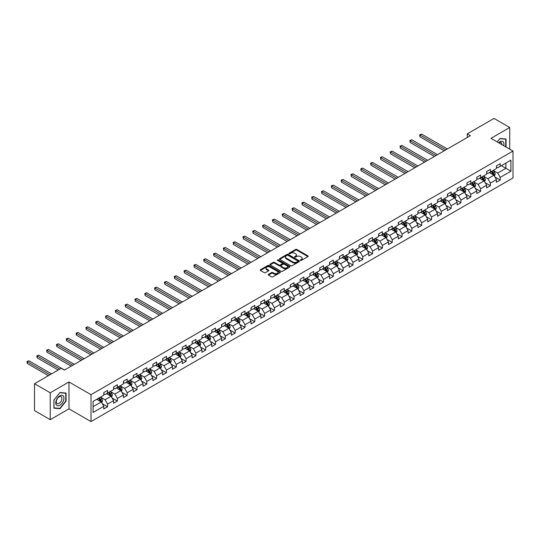 <?xml version="1.0" encoding="UTF-8"?>
<svg xmlns="http://www.w3.org/2000/svg" width="540" height="540" viewBox="0 0 540 540"><rect width="100%" height="100%" fill="white"/><g stroke="black" fill="none" stroke-linecap="round" stroke-linejoin="round"><path stroke-width="0.81" d="M300.51 260.381A0.614 0.351 0 0 0 301.374 260.381L307.942 256.594A0.871 0.506 0 0 0 308.198 256.237A0.871 0.506 0 0 0 307.942 255.879L296.825 249.46A0.871 0.506 0 0 0 295.589 249.46L289.022 253.253A0.614 0.351 0 0 0 289.885 253.753L290.736 253.26A2.794 1.613 0 0 1 294.692 253.26L295.616 253.793A2.794 1.613 0 0 1 296.433 254.934A2.794 1.613 0 0 1 295.616 256.075L294.766 256.568A0.614 0.351 0 0 0 295.63 257.067L296.48 256.574A2.794 1.613 0 0 1 300.436 256.574L301.361 257.108A2.794 1.613 0 0 1 302.177 258.255A2.794 1.613 0 0 1 301.361 259.396L300.51 259.882A0.614 0.351 0 0 0 300.51 260.381L300.51 259.882M268.468 274.354A0.871 0.506 0 0 0 268.211 274.712A0.871 0.506 0 0 0 268.468 275.069L271.593 276.865A0.871 0.506 0 0 0 272.828 276.865L280.112 272.66A0.871 0.506 0 0 0 280.368 272.302A0.871 0.506 0 0 0 280.112 271.944L268.994 265.525A0.871 0.506 0 0 0 267.759 265.525L260.469 269.737A0.871 0.506 0 0 0 260.213 270.094A0.871 0.506 0 0 0 260.469 270.446L264.242 272.626A0.871 0.506 0 0 0 265.478 272.626L268.596 270.824A0.871 0.506 0 0 0 268.853 270.466A0.871 0.506 0 0 0 268.596 270.108L266.726 269.028A2.336 1.35 0 0 1 266.038 268.076A2.336 1.35 0 0 1 267.482 266.828A2.336 1.35 0 0 1 270.027 267.125L277.351 271.35A2.336 1.35 0 0 1 278.033 272.302A2.336 1.35 0 0 1 276.595 273.55A2.336 1.35 0 0 1 274.043 273.254L272.828 272.551A0.871 0.506 0 0 0 271.593 272.551L268.468 274.354L268.468 275.069L271.593 273.281L271.593 272.551M68.985 381.969L50.234 392.796L34.499 383.717L34.499 410.603L50.234 419.681L68.985 408.854L91.01 421.571L91.01 394.686L68.985 381.969L68.985 408.854M509.726 149.161L509.726 127.508L490.975 138.335L513 151.052L91.01 394.686M509.726 127.508L493.999 118.429L467.249 133.866L467.249 137.504M34.499 383.717L61.243 368.273L64.388 370.089L470.401 135.682L467.249 133.866M290.797 265.775A0.871 0.506 0 0 0 292.032 265.775L299.322 261.569A0.871 0.506 0 0 0 299.579 261.212A0.871 0.506 0 0 0 299.322 260.854L288.205 254.435A0.871 0.506 0 0 0 286.969 254.435L279.68 258.647A0.871 0.506 0 0 0 279.423 258.998A0.871 0.506 0 0 0 279.68 259.355L290.797 265.775M277.796 260.516A0.614 0.351 0 0 1 278.417 260.604L278.417 259.875L289.717 266.402A0.871 0.506 0 0 1 289.973 266.76A0.871 0.506 0 0 1 289.717 267.111L282.427 271.323A0.871 0.506 0 0 1 281.192 271.323L270.074 264.904L270.074 264.188A0.871 0.506 0 0 0 269.818 264.546A0.871 0.506 0 0 0 270.074 264.904M270.074 264.188L273.193 262.386A0.871 0.506 0 0 1 274.428 262.386L278.937 264.992A0.871 0.506 0 0 0 280.172 264.992L282.245 263.797A0.871 0.506 0 0 0 282.501 263.439A0.871 0.506 0 0 0 282.245 263.081L277.553 260.375A0.614 0.351 0 0 1 278.417 259.875M91.01 421.571L513 177.937L513 151.052M102.303 403.718L107.561 406.748L107.561 404.096L113.603 400.606L113.603 403.259L117.376 401.078L117.376 398.432L123.417 394.943L123.417 397.595L127.19 395.415L127.19 392.762L133.232 389.273L133.232 391.925L137.012 389.745L137.012 387.092L143.053 383.609L143.053 386.255L146.826 384.082L146.826 381.429L152.867 377.939L152.867 380.592L156.641 378.412L156.641 375.759L162.682 372.269L162.682 374.922L166.462 372.742L166.462 370.089L172.503 366.606L172.503 369.259L176.276 367.079L176.276 364.426L182.318 360.936L182.318 363.589L186.091 361.409L186.091 358.756L192.132 355.266L192.132 357.919L195.912 355.738L195.912 353.086L201.953 349.603L201.953 352.256L205.726 350.075L205.726 347.423L211.768 343.933L211.768 346.586L215.541 344.405L215.541 341.753L221.582 338.263L221.582 340.916L225.362 338.735L225.362 336.082L231.404 332.6L231.404 335.252L235.177 333.072L235.177 330.419L241.218 326.93L241.218 329.582L244.991 327.402L244.991 324.749L251.032 321.26L251.032 323.912L254.813 321.732L254.813 319.086L260.847 315.596L260.847 318.249L264.627 316.069L264.627 313.416L270.668 309.926L270.668 312.579L274.442 310.399L274.442 307.746L280.483 304.263L280.483 306.909L284.256 304.736L284.256 302.083L290.297 298.593L290.297 301.246L294.077 299.066L294.077 296.413L300.119 292.923L300.119 295.576L303.892 293.396L303.892 290.743L309.933 287.26L309.933 289.913L313.706 287.732L313.706 285.079L319.748 281.59L319.748 284.243L323.528 282.062L323.528 279.41L329.569 275.92L329.569 278.572L333.342 276.392L333.342 273.74L339.383 270.257L339.383 272.909L343.156 270.729L343.156 268.076L349.198 264.587L349.198 267.239L352.978 265.059L352.978 262.406L359.019 258.916L359.019 261.569L362.792 259.389L362.792 256.736L368.834 253.253L368.834 255.906L372.607 253.726L372.607 251.073L378.648 247.583L378.648 250.236L382.428 248.056L382.428 245.403L388.469 241.913L388.469 244.566L392.243 242.386L392.243 239.74L398.284 236.25L398.284 238.903L402.057 236.722L402.057 234.07L408.098 230.58L408.098 233.233L411.878 231.053L411.878 228.4L417.92 224.917L417.92 227.563L421.693 225.389L421.693 222.737L427.734 219.247L427.734 221.9L431.507 219.719L431.507 217.066L437.549 213.577L437.549 216.23L441.329 214.049L441.329 211.397L447.37 207.913L447.37 210.566L451.143 208.386L451.143 205.733L457.184 202.244L457.184 204.896L460.958 202.716L460.958 200.063L466.999 196.574L466.999 199.226L470.779 197.046L470.779 194.393L476.82 190.91L476.82 193.563L480.593 191.383L480.593 188.73L486.635 185.24L486.635 187.893L490.408 185.713L490.408 183.06L496.449 179.57L496.449 182.223L500.229 180.043L500.229 177.39L510.921 171.214L510.921 160.171L505.892 163.08L505.892 168.311L510.921 171.214M107.561 406.748L103.781 408.929L103.781 406.276L93.089 412.452L93.089 401.409L103.781 395.233L103.781 392.58L107.561 390.4L107.561 393.053L113.603 389.563L113.603 386.91L117.376 384.73L117.376 387.382L123.417 383.9L123.417 381.247L127.19 379.067L127.19 381.719L133.232 378.23L133.232 375.577L137.012 373.397L137.012 376.049L143.053 372.56L143.053 369.907L146.826 367.726L146.826 370.379L152.867 366.896L152.867 364.244L156.641 362.063L156.641 364.716L162.682 361.226L162.682 358.574L166.462 356.393L166.462 359.046L172.503 355.556L172.503 352.904L176.276 350.73L176.276 353.376L182.318 349.893L182.318 347.24L186.091 345.06L186.091 347.713L192.132 344.223L192.132 341.57L195.912 339.39L195.912 342.043L201.953 338.553L201.953 335.907L205.726 333.727L205.726 336.38L211.768 332.89L211.768 330.237L215.541 328.057L215.541 330.71L221.582 327.22L221.582 324.567L225.362 322.387L225.362 325.04L231.404 321.557L231.404 318.904L235.177 316.724L235.177 319.376L241.218 315.887L241.218 313.234L244.991 311.054L244.991 313.706L251.032 310.216L251.032 307.564L254.813 305.384L254.813 308.036L260.847 304.553L260.847 301.901L264.627 299.72L264.627 302.373L270.668 298.883L270.668 296.231L274.442 294.05L274.442 296.703L280.483 293.213L280.483 290.56L284.256 288.38L284.256 291.033L290.297 287.55L290.297 284.897L294.077 282.717L294.077 285.37L300.119 281.88L300.119 279.227L303.892 277.047L303.892 279.7L309.933 276.21L309.933 273.557L313.706 271.384L313.706 274.03L319.748 270.547L319.748 267.894L323.528 265.714L323.528 268.367L329.569 264.877L329.569 262.224L333.342 260.044L333.342 262.697L339.383 259.207L339.383 256.561L343.156 254.381L343.156 257.026L349.198 253.544L349.198 250.891L352.978 248.71L352.978 251.363L359.019 247.874L359.019 245.221L362.792 243.041L362.792 245.693L368.834 242.21L368.834 239.558L372.607 237.377L372.607 240.03L378.648 236.54L378.648 233.888L382.428 231.707L382.428 234.36L388.469 230.87L388.469 228.218L392.243 226.037L392.243 228.69L398.284 225.207L398.284 222.554L402.057 220.374L402.057 223.027L408.098 219.537L408.098 216.884L411.878 214.704L411.878 217.357L417.92 213.867L417.92 211.214L421.693 209.034L421.693 211.687L427.734 208.204L427.734 205.551L431.507 203.371L431.507 206.024L437.549 202.534L437.549 199.881L441.329 197.701L441.329 200.353L447.37 196.864L447.37 194.211L451.143 192.031L451.143 194.684L457.184 191.201L457.184 188.548L460.958 186.368L460.958 189.02L466.999 185.531L466.999 182.878L470.779 180.697L470.779 183.35L476.82 179.861L476.82 177.215L480.593 175.034L480.593 177.68L486.635 174.197L486.635 171.544L490.408 169.364L490.408 172.017L496.449 168.527L496.449 165.875L500.229 163.694L500.229 166.347L510.921 160.171M106.556 393.633L111.085 396.252L105.044 399.735L100.514 397.123M103.781 393.782L105.044 394.504L107.561 393.053M105.044 399.735L107.561 404.096M111.085 396.252L113.603 400.606M116.37 387.963L120.899 390.582L114.858 394.072L110.329 391.453M113.603 388.112L114.858 388.84L117.376 387.382M114.858 394.072L117.376 398.432M120.899 390.582L123.417 394.943M126.184 382.3L130.714 384.912L124.672 388.402L120.143 385.783M123.417 382.442L124.672 383.171L127.19 381.719M124.672 388.402L127.19 392.762M130.714 384.912L133.232 389.273M136.006 376.63L140.535 379.249L134.494 382.732L129.965 380.12M133.232 376.778L134.494 377.501L137.012 376.049M134.494 382.732L137.012 387.092M140.535 379.249L143.053 383.609M145.82 370.96L150.35 373.579L144.308 377.069L139.779 374.45M143.053 371.108L144.308 371.837L146.826 370.379M144.308 377.069L146.826 381.429M150.35 373.579L152.867 377.939M155.635 365.296L160.164 367.909L154.123 371.399L149.594 368.786M152.867 365.438L154.123 366.167L156.641 364.716M154.123 371.399L156.641 375.759M160.164 367.909L162.682 372.269M165.449 359.627L169.985 362.245L163.944 365.729L159.415 363.116M162.682 359.775L163.944 360.497L166.462 359.046M163.944 365.729L166.462 370.089M169.985 362.245L172.503 366.606M175.271 353.963L179.8 356.576L173.759 360.065L169.229 357.446M172.503 354.105L173.759 354.834L176.276 353.376M173.759 360.065L176.276 364.426M179.8 356.576L182.318 360.936M185.085 348.293L189.614 350.906L183.573 354.395L179.044 351.783M182.318 348.435L183.573 349.164L186.091 347.713M183.573 354.395L186.091 358.756M189.614 350.906L192.132 355.266M194.9 342.623L199.435 345.242L193.394 348.732L188.858 346.113M192.132 342.772L193.394 343.494L195.912 342.043M193.394 348.732L195.912 353.086M199.435 345.242L201.953 349.603M204.721 336.96L209.25 339.572L203.209 343.062L198.679 340.443M201.953 337.102L203.209 337.831L205.726 336.38M203.209 343.062L205.726 347.423M209.25 339.572L211.768 343.933M214.535 331.29L219.065 333.909L213.023 337.392L208.494 334.78M211.768 331.439L213.023 332.161L215.541 330.71M213.023 337.392L215.541 341.753M219.065 333.909L221.582 338.263M224.35 325.62L228.886 328.239L222.845 331.729L218.309 329.11M221.582 325.769L222.845 326.498L225.362 325.04M222.845 331.729L225.362 336.082M228.886 328.239L231.404 332.6M234.171 319.957L238.7 322.569L232.659 326.059L228.13 323.44M231.404 320.099L232.659 320.828L235.177 319.376M232.659 326.059L235.177 330.419M238.7 322.569L241.218 326.93M243.986 314.287L248.515 316.906L242.474 320.389L237.944 317.776M241.218 314.435L242.474 315.158L244.991 313.706M242.474 320.389L244.991 324.749M248.515 316.906L251.032 321.26M253.8 308.617L258.336 311.236L252.295 314.726L247.759 312.107M251.032 308.765L252.295 309.494L254.813 308.036M252.295 314.726L254.813 319.086M258.336 311.236L260.847 315.596M263.621 302.954L268.151 305.566L262.109 309.056L257.58 306.437M260.847 303.095L262.109 303.824L264.627 302.373M262.109 309.056L264.627 313.416M268.151 305.566L270.668 309.926M273.436 297.284L277.965 299.903L271.924 303.385L267.394 300.773M270.668 297.432L271.924 298.154L274.442 296.703M271.924 303.385L274.442 307.746M277.965 299.903L280.483 304.263M283.25 291.613L287.786 294.233L281.745 297.722L277.209 295.103M280.483 291.762L281.745 292.491L284.256 291.033M281.745 297.722L284.256 302.083M287.786 294.233L290.297 298.593M293.072 285.95L297.601 288.562L291.56 292.052L287.03 289.44M290.297 286.092L291.56 286.821L294.077 285.37M291.56 292.052L294.077 296.413M297.601 288.562L300.119 292.923M302.886 280.28L307.415 282.899L301.374 286.382L296.845 283.77M300.119 280.429L301.374 281.151L303.892 279.7M301.374 286.382L303.892 290.743M307.415 282.899L309.933 287.26M312.701 274.617L317.237 277.229L311.195 280.719L306.659 278.1M309.933 274.759L311.195 275.488L313.706 274.03M311.195 280.719L313.706 285.079M317.237 277.229L319.748 281.59M322.522 268.947L327.051 271.559L321.01 275.049L316.481 272.437M319.748 269.089L321.01 269.818L323.528 268.367M321.01 275.049L323.528 279.41M327.051 271.559L329.569 275.92M332.336 263.277L336.865 265.896L330.824 269.386L326.295 266.767M329.569 263.425L330.824 264.148L333.342 262.697M330.824 269.386L333.342 273.74M336.865 265.896L339.383 270.257M342.151 257.614L346.68 260.226L340.646 263.716L336.11 261.097M339.383 257.756L340.646 258.485L343.156 257.026M340.646 263.716L343.156 268.076M346.68 260.226L349.198 264.587M351.972 251.944L356.501 254.563L350.46 258.046L345.931 255.434M349.198 252.092L350.46 252.815L352.978 251.363M350.46 258.046L352.978 262.406M356.501 254.563L359.019 258.916M361.787 246.274L366.316 248.893L360.275 252.382L355.745 249.763M359.019 246.422L360.275 247.151L362.792 245.693M360.275 252.382L362.792 256.736M366.316 248.893L368.834 253.253M371.601 240.611L376.13 243.223L370.089 246.713L365.56 244.094M368.834 240.752L370.089 241.481L372.607 240.03M370.089 246.713L372.607 251.073M376.13 243.223L378.648 247.583M381.422 234.941L385.952 237.56L379.91 241.043L375.381 238.43M378.648 235.089L379.91 235.811L382.428 234.36M379.91 241.043L382.428 245.403M385.952 237.56L388.469 241.913M391.237 229.271L395.766 231.89L389.725 235.379L385.195 232.76M388.469 229.419L389.725 230.148L392.243 228.69M389.725 235.379L392.243 239.74M395.766 231.89L398.284 236.25M401.051 223.607L405.581 226.22L399.539 229.709L395.01 227.09M398.284 223.749L399.539 224.478L402.057 223.027M399.539 229.709L402.057 234.07M405.581 226.22L408.098 230.58M410.866 217.937L415.402 220.556L409.361 224.039L404.831 221.427M408.098 218.086L409.361 218.808L411.878 217.357M409.361 224.039L411.878 228.4M415.402 220.556L417.92 224.917M420.687 212.267L425.216 214.886L419.175 218.376L414.646 215.757M417.92 212.416L419.175 213.145L421.693 211.687M419.175 218.376L421.693 222.737M425.216 214.886L427.734 219.247M430.502 206.604L435.031 209.216L428.99 212.706L424.46 210.094M427.734 206.746L428.99 207.475L431.507 206.024M428.99 212.706L431.507 217.066M435.031 209.216L437.549 213.577M440.316 200.934L444.852 203.553L438.811 207.036L434.275 204.424M437.549 201.083L438.811 201.805L441.329 200.353M438.811 207.036L441.329 211.397M444.852 203.553L447.37 207.913M450.137 195.271L454.667 197.883L448.625 201.373L444.096 198.754M447.37 195.413L448.625 196.142L451.143 194.684M448.625 201.373L451.143 205.733M454.667 197.883L457.184 202.244M459.952 189.601L464.481 192.213L458.44 195.703L453.911 193.091M457.184 189.743L458.44 190.472L460.958 189.02M458.44 195.703L460.958 200.063M464.481 192.213L466.999 196.574M469.766 183.931L474.302 186.55L468.261 190.033L463.725 187.421M466.999 184.079L468.261 184.802L470.779 183.35M468.261 190.033L470.779 194.393M474.302 186.55L476.82 190.91M479.588 178.268L484.117 180.88L478.076 184.37L473.546 181.751M476.82 178.409L478.076 179.138L480.593 177.68M478.076 184.37L480.593 188.73M484.117 180.88L486.635 185.24M489.402 172.597L493.931 175.216L487.89 178.7L483.361 176.087M486.635 172.739L487.89 173.468L490.408 172.017M487.89 178.7L490.408 183.06M493.931 175.216L496.449 179.57M501.356 165.692L505.892 168.311L497.711 173.036L493.175 170.417M496.449 167.076L497.711 167.798L500.229 166.347M497.711 173.036L500.229 177.39M50.234 392.796L50.234 419.681M93.089 406.64L101.264 401.915L96.734 399.303M101.264 401.915L103.781 406.276M494.971 177.012L500.229 180.043M485.156 182.682L490.408 185.713M475.335 188.345L480.593 191.383M465.521 194.015L470.779 197.046M455.706 199.685L460.958 202.716M445.885 205.349L451.143 208.386M436.07 211.019L441.329 214.049M426.256 216.682L431.507 219.719M416.441 222.352L421.693 225.389M406.62 228.022L411.878 231.053M396.806 233.685L402.057 236.722M386.991 239.355L392.243 242.386M377.17 245.025L382.428 248.056M367.355 250.688L372.607 253.726M357.541 256.358L362.792 259.389M347.72 262.028L352.978 265.059M337.905 267.692L343.156 270.729M328.091 273.362L333.342 276.392M318.269 279.031L323.528 282.062M308.455 284.695L313.706 287.732M298.64 290.365L303.892 293.396M288.819 296.028L294.077 299.066M279.005 301.698L284.256 304.736M269.19 307.368L274.442 310.399M259.369 313.031L264.627 316.069M249.554 318.701L254.813 321.732M239.74 324.371L244.991 327.402M229.919 330.035L235.177 333.072M220.104 335.704L225.362 338.735M210.29 341.375L215.541 344.405M200.475 347.038L205.726 350.075M190.654 352.708L195.912 355.738M180.839 358.378L186.091 361.409M171.025 364.041L176.276 367.079M161.204 369.711L166.462 372.742M151.389 375.374L156.641 378.412M141.575 381.044L146.826 384.082M131.753 386.714L137.012 389.745M121.939 392.377L127.19 395.415M112.124 398.048L117.376 401.078M506.048 147.035L506.048 139.03L499.973 138.49L497.205 141.932M53.912 408.166L59.987 408.706L66.062 401.152L66.062 393.053L59.987 392.513L53.912 400.066L53.912 408.166M59.346 408.335L59.987 408.706M300.76 260.469L301.361 260.118A2.794 1.613 0 0 0 302.177 258.977L302.177 258.255M296.433 254.934L296.433 255.663A2.794 1.613 0 0 1 295.616 256.804L295.016 257.155M307.942 255.879L307.942 256.594L296.825 250.189A0.871 0.506 0 0 0 295.589 250.189L289.271 253.834M299.309 261.576L288.205 255.163A0.871 0.506 0 0 0 286.969 255.163L279.693 259.362L279.68 258.647M297.776 261.461A0.614 0.351 0 0 0 297.776 260.962L288.023 255.326A0.614 0.351 0 0 0 287.152 255.326L286.261 255.845A2.794 1.613 0 0 0 285.444 256.986A2.794 1.613 0 0 0 286.261 258.127L292.93 261.981A2.794 1.613 0 0 0 296.885 261.981L297.776 261.461L297.776 262.19A0.614 0.351 0 0 0 297.959 261.941L297.959 261.212M285.444 256.986L285.444 257.715A2.794 1.613 0 0 0 286.261 258.856L286.261 258.127M297.776 262.19L296.885 262.703A2.794 1.613 0 0 1 292.93 262.703L286.261 258.856M270.088 264.911L273.193 263.115L273.193 262.386M282.501 263.439L282.501 264.168A0.871 0.506 0 0 1 282.245 264.526L280.172 265.721A0.871 0.506 0 0 1 278.937 265.721L274.428 263.115A0.871 0.506 0 0 0 273.193 263.115M278.417 260.604L289.71 267.118M283.622 267.692A2.336 1.35 0 0 0 286.166 267.988A2.336 1.35 0 0 0 287.611 266.74A2.336 1.35 0 0 0 286.922 265.788L284.344 264.296A0.871 0.506 0 0 0 283.109 264.296L281.043 265.491A0.871 0.506 0 0 0 280.787 265.849A0.871 0.506 0 0 0 281.043 266.207L283.622 267.692L283.622 268.421A2.336 1.35 0 0 0 286.166 268.711A2.336 1.35 0 0 0 287.611 267.469L287.611 266.74M280.787 265.849L280.787 266.578A0.871 0.506 0 0 0 281.043 266.929L281.043 266.207M283.622 268.421L281.043 266.929M278.033 272.302L278.033 273.031A2.336 1.35 0 0 1 276.595 274.273A2.336 1.35 0 0 1 274.043 273.983L272.828 273.281A0.871 0.506 0 0 0 271.593 273.281M266.038 268.076L266.038 268.805A2.336 1.35 0 0 0 266.726 269.757L266.726 269.028M268.582 270.83L266.726 269.757M280.105 272.666L268.994 266.254A0.871 0.506 0 0 0 267.759 266.254L260.483 270.452L260.469 269.737M494.431 176.074L495.18 174.191A2.356 1.364 -120 0 0 494.424 172.179L493.128 170.444M490.86 173.441L489.983 172.26M447.37 148.979L421.585 134.096L420.012 135.007L420.012 136.822L444.218 150.802M491.177 171.572L492.473 173.306A2.356 1.364 60 0 1 493.148 174.724L493.904 174.292A2.356 1.364 -120 0 0 493.229 172.868L491.933 171.139M491.339 171.477L492.784 173.401A1.202 0.695 60 0 1 493 173.765L493.904 174.292M420.012 136.822L419.668 134.804L445.79 149.891M419.668 134.804L421.585 134.096M505.339 138.969L505.73 139.192L505.73 146.86M497.219 141.939L499.851 138.665L505.73 139.192M503.746 145.706A5.785 3.341 120 0 0 502.74 141.5A5.785 3.341 120 0 0 498.596 142.736M501.896 144.646A3.962 2.288 120 0 0 501.086 142.655A3.962 2.288 120 0 0 498.953 142.945M59.859 405.257A5.785 3.341 120 0 0 63.95 398.176A5.785 3.341 120 0 0 59.859 395.813A5.785 3.341 120 0 0 55.769 402.901A5.785 3.341 120 0 0 59.859 405.257M59.117 403.339A3.962 2.288 120 0 0 61.702 399.85A3.962 2.288 120 0 0 61.094 396.677A3.962 2.288 120 0 0 59.117 396.873A3.962 2.288 120 0 0 56.531 400.363A3.962 2.288 120 0 0 57.139 403.535A3.962 2.288 120 0 0 59.117 403.339M53.98 400.012L59.859 392.688L65.745 393.214L65.745 401.065L59.859 408.382L53.98 407.855L53.98 400.012M65.353 392.992L65.745 393.214M484.616 181.744L485.359 179.854A2.356 1.364 -120 0 0 484.61 177.849L483.314 176.114M481.046 179.111L480.161 177.93M437.549 154.649L411.77 139.766L410.198 140.677L410.198 142.493L434.403 156.465M481.363 177.242L482.659 178.976A2.356 1.364 60 0 1 483.334 180.394L484.09 179.955A2.356 1.364 -120 0 0 483.415 178.538L482.112 176.803M481.525 177.147L482.963 179.071A1.202 0.695 60 0 1 483.185 179.435L484.09 179.955M410.198 142.493L409.846 140.474L435.976 155.561M409.846 140.474L411.77 139.766M474.795 187.407L475.544 185.524A2.356 1.364 -120 0 0 474.795 183.512L473.492 181.784M471.231 184.775L470.347 183.6M427.734 160.319L401.949 145.436L400.376 146.34L400.376 148.156L424.589 162.135M471.542 182.905L472.844 184.64A2.356 1.364 60 0 1 473.519 186.057L474.275 185.625A2.356 1.364 -120 0 0 473.6 184.208L472.298 182.473M471.71 182.81L473.148 184.734A1.202 0.695 60 0 1 473.364 185.099L474.275 185.625M400.376 148.156L400.032 146.144L426.161 161.224M400.032 146.144L401.949 145.436M464.981 193.077L465.73 191.194A2.356 1.364 -120 0 0 464.974 189.182L463.678 187.447M461.417 190.445L460.532 189.263M417.92 165.983L392.135 151.099L390.562 152.01L390.562 153.826L414.767 167.798M461.727 188.575L463.023 190.31A2.356 1.364 60 0 1 463.698 191.727L464.454 191.295A2.356 1.364 -120 0 0 463.779 189.871L462.483 188.143M461.889 188.48L463.334 190.404A1.202 0.695 60 0 1 463.55 190.769L464.454 191.295M390.562 153.826L390.218 151.808L416.347 166.894M390.218 151.808L392.135 151.099M455.166 198.747L455.915 196.857A2.356 1.364 -120 0 0 455.159 194.852L453.863 193.118M451.595 196.115L450.711 194.933M408.098 171.653L382.32 156.769L380.747 157.673L380.747 159.496L404.953 173.468M451.913 194.245L453.209 195.98A2.356 1.364 60 0 1 453.884 197.397L454.639 196.958A2.356 1.364 -120 0 0 453.964 195.541L452.662 193.806M452.075 194.15L453.512 196.074A1.202 0.695 60 0 1 453.735 196.439L454.639 196.958M380.747 159.496L380.403 157.478L406.526 172.564M380.403 157.478L382.32 156.769M445.345 204.41L446.094 202.527A2.356 1.364 -120 0 0 445.345 200.516L444.042 198.788M441.781 201.778L440.897 200.603M398.284 177.322L372.506 162.439L370.926 163.343L370.926 165.159L395.138 179.138M442.091 199.908L443.394 201.643A2.356 1.364 60 0 1 444.069 203.06L444.825 202.628A2.356 1.364 -120 0 0 444.15 201.211L442.847 199.476M442.26 199.814L443.698 201.737A1.202 0.695 60 0 1 443.914 202.102L444.825 202.628M370.926 165.159L370.582 163.148L396.711 178.227M370.582 163.148L372.506 162.439M435.53 210.08L436.28 208.197A2.356 1.364 -120 0 0 435.524 206.185L434.228 204.451M431.966 207.448L431.082 206.267M388.469 182.986L362.684 168.102L361.112 169.013L361.112 170.829L385.317 184.802M432.277 205.578L433.573 207.313A2.356 1.364 60 0 1 434.248 208.73L435.004 208.292A2.356 1.364 -120 0 0 434.329 206.874L433.033 205.139M432.439 205.484L433.883 207.407A1.202 0.695 60 0 1 434.099 207.772L435.004 208.292M361.112 170.829L360.767 168.811L386.897 183.897M360.767 168.811L362.684 168.102M425.716 215.75L426.465 213.86A2.356 1.364 -120 0 0 425.709 211.856L424.413 210.121M422.145 213.111L421.268 211.937M378.648 188.656L352.87 173.772L351.297 174.677L351.297 176.499L375.502 190.472M422.462 211.248L423.758 212.983A2.356 1.364 60 0 1 424.433 214.4L425.189 213.962A2.356 1.364 -120 0 0 424.514 212.544L423.218 210.809M422.624 211.154L424.062 213.077A1.202 0.695 60 0 1 424.285 213.442L425.189 213.962M351.297 176.499L350.953 174.481L377.075 189.567M350.953 174.481L352.87 173.772M415.894 221.413L416.644 219.53A2.356 1.364 -120 0 0 415.894 217.519L414.592 215.784M412.331 218.781L411.446 217.607M368.834 194.326L343.055 179.435L341.476 180.347L341.476 182.162L365.688 196.142M412.641 216.911L413.944 218.646A2.356 1.364 60 0 1 414.619 220.064L415.375 219.632A2.356 1.364 -120 0 0 414.7 218.214L413.397 216.479M412.81 216.817L414.248 218.741A1.202 0.695 60 0 1 414.464 219.105L415.375 219.632M341.476 182.162L341.132 180.144L367.261 195.23M341.132 180.144L343.055 179.435M406.08 227.084L406.829 225.194A2.356 1.364 -120 0 0 406.073 223.189L404.777 221.454M402.516 224.451L401.632 223.27M359.019 199.989L333.234 185.105L331.661 186.017L331.661 187.832L355.874 201.805M402.827 222.581L404.123 224.316A2.356 1.364 60 0 1 404.798 225.734L405.554 225.295A2.356 1.364 -120 0 0 404.879 223.877L403.583 222.143M402.988 222.487L404.433 224.411A1.202 0.695 60 0 1 404.649 224.775L405.554 225.295M331.661 187.832L331.317 185.814L357.446 200.9M331.317 185.814L333.234 185.105M396.265 232.754L397.015 230.864A2.356 1.364 -120 0 0 396.259 228.859L394.963 227.124M392.695 230.114L391.817 228.94M349.198 205.659L323.42 190.775L321.847 191.68L321.847 193.496L346.052 207.475M393.012 228.251L394.308 229.979A2.356 1.364 60 0 1 394.983 231.404L395.739 230.965A2.356 1.364 -120 0 0 395.064 229.547L393.768 227.813M393.174 228.157L394.619 230.081A1.202 0.695 60 0 1 394.835 230.445L395.739 230.965M321.847 193.496L321.503 191.484L347.625 206.564M321.503 191.484L323.42 190.775M386.444 238.417L387.194 236.534A2.356 1.364 -120 0 0 386.444 234.522L385.142 232.787M382.88 235.784L381.996 234.61M339.383 211.329L313.605 196.439L312.032 197.35L312.032 199.166L336.238 213.145M383.191 233.915L384.494 235.649A2.356 1.364 60 0 1 385.169 237.067L385.925 236.635A2.356 1.364 -120 0 0 385.25 235.217L383.947 233.482M383.36 233.82L384.797 235.744A1.202 0.695 60 0 1 385.02 236.108L385.925 236.635M312.032 199.166L311.681 197.147L337.81 212.234M311.681 197.147L313.605 196.439M376.63 244.087L377.379 242.197A2.356 1.364 -120 0 0 376.623 240.192L375.327 238.457M373.066 241.454L372.182 240.273M329.569 216.992L303.784 202.109L302.211 203.02L302.211 204.835L326.423 218.808M373.376 239.585L374.672 241.319A2.356 1.364 60 0 1 375.347 242.737L376.103 242.298A2.356 1.364 -120 0 0 375.428 240.881L374.132 239.146M373.538 239.49L374.983 241.414A1.202 0.695 60 0 1 375.199 241.778L376.103 242.298M302.211 204.835L301.867 202.817L327.996 217.904M301.867 202.817L303.784 202.109M366.815 249.75L367.565 247.867A2.356 1.364 -120 0 0 366.808 245.862L365.513 244.127M363.245 247.118L362.367 245.943M319.748 222.662L293.969 207.779L292.397 208.683L292.397 210.499L316.602 224.478M363.562 245.255L364.858 246.982A2.356 1.364 60 0 1 365.533 248.407L366.289 247.968A2.356 1.364 -120 0 0 365.614 246.55L364.318 244.816M363.724 245.16L365.168 247.077A1.202 0.695 60 0 1 365.384 247.448L366.289 247.968M292.397 210.499L292.052 208.487L318.175 223.567M292.052 208.487L293.969 207.779M356.994 255.42L357.743 253.537A2.356 1.364 -120 0 0 356.994 251.525L355.691 249.791M353.43 252.788L352.546 251.606M309.933 228.326L284.155 213.442L282.582 214.353L282.582 216.169L306.788 230.148M353.74 250.918L355.043 252.653A2.356 1.364 60 0 1 355.718 254.07L356.474 253.638A2.356 1.364 -120 0 0 355.799 252.214L354.496 250.486M353.909 250.823L355.347 252.747A1.202 0.695 60 0 1 355.57 253.112L356.474 253.638M282.582 216.169L282.231 214.15L308.36 229.237M282.231 214.15L284.155 213.442M347.18 261.09L347.929 259.2A2.356 1.364 -120 0 0 347.18 257.195L345.877 255.46M343.615 258.457L342.731 257.276M300.119 233.996L274.334 219.112L272.761 220.023L272.761 221.839L296.973 235.811M343.926 256.588L345.229 258.322A2.356 1.364 60 0 1 345.904 259.74L346.653 259.301A2.356 1.364 -120 0 0 345.978 257.884L344.682 256.149M344.088 256.493L345.533 258.417A1.202 0.695 60 0 1 345.749 258.781L346.653 259.301M272.761 221.839L272.416 219.821L298.546 234.907M272.416 219.821L274.334 219.112M337.365 266.753L338.114 264.87A2.356 1.364 -120 0 0 337.358 262.859L336.062 261.131M333.794 264.121L332.917 262.946M290.297 239.666L264.519 224.782L262.946 225.686L262.946 227.502L287.152 241.481M334.112 262.251L335.408 263.986A2.356 1.364 60 0 1 336.082 265.403L336.839 264.971A2.356 1.364 -120 0 0 336.163 263.554L334.868 261.819M334.274 262.156L335.718 264.08A1.202 0.695 60 0 1 335.934 264.445L336.839 264.971M262.946 227.502L262.602 225.491L288.725 240.57M262.602 225.491L264.519 224.782M327.544 272.423L328.293 270.54A2.356 1.364 -120 0 0 327.544 268.529L326.241 266.794M323.98 269.791L323.096 268.61M280.483 245.329L254.704 230.445L253.132 231.356L253.132 233.172L277.337 247.151M324.29 267.921L325.593 269.656A2.356 1.364 60 0 1 326.268 271.073L327.024 270.641A2.356 1.364 -120 0 0 326.349 269.217L325.046 267.489M324.459 267.827L325.897 269.75A1.202 0.695 60 0 1 326.12 270.115L327.024 270.641M253.132 233.172L252.781 231.154L278.91 246.24M252.781 231.154L254.704 230.445M317.729 278.093L318.478 276.203A2.356 1.364 -120 0 0 317.729 274.199L316.426 272.464M314.165 275.461L313.281 274.279M270.668 250.999L244.883 236.115L243.31 237.019L243.31 238.842L267.523 252.815M314.476 273.591L315.779 275.326A2.356 1.364 60 0 1 316.454 276.743L317.203 276.305A2.356 1.364 -120 0 0 316.528 274.887L315.232 273.152M314.638 273.497L316.082 275.42A1.202 0.695 60 0 1 316.298 275.785L317.203 276.305M243.31 238.842L242.966 236.824L269.096 251.91M242.966 236.824L244.883 236.115M307.915 283.757L308.664 281.873A2.356 1.364 -120 0 0 307.908 279.862L306.612 278.134M304.344 281.124L303.466 279.95M260.847 256.669L235.069 241.785L233.496 242.69L233.496 244.505L257.702 258.485M304.661 279.254L305.957 280.989A2.356 1.364 60 0 1 306.632 282.406L307.388 281.975A2.356 1.364 -120 0 0 306.713 280.557L305.417 278.822M304.823 279.16L306.268 281.084A1.202 0.695 60 0 1 306.484 281.448L307.388 281.975M233.496 244.505L233.152 242.494L259.274 257.573M233.152 242.494L235.069 241.785M298.1 289.426L298.843 287.543A2.356 1.364 -120 0 0 298.094 285.532L296.798 283.797M294.529 286.794L293.645 285.613M251.032 262.332L225.254 247.448L223.681 248.36L223.681 250.175L247.887 264.148M294.847 284.924L296.143 286.659A2.356 1.364 60 0 1 296.818 288.077L297.574 287.638A2.356 1.364 -120 0 0 296.899 286.22L295.596 284.486M295.009 284.83L296.447 286.754A1.202 0.695 60 0 1 296.669 287.118L297.574 287.638M223.681 250.175L223.331 248.157L249.46 263.243M223.331 248.157L225.254 247.448M288.279 295.097L289.028 293.207A2.356 1.364 -120 0 0 288.279 291.202L286.976 289.467M284.715 292.457L283.831 291.283M241.218 268.002L215.433 253.118L213.86 254.023L213.86 255.845L238.073 269.818M285.026 290.594L286.328 292.329A2.356 1.364 60 0 1 287.003 293.747L287.753 293.308A2.356 1.364 -120 0 0 287.078 291.89L285.781 290.156M285.194 290.5L286.632 292.424A1.202 0.695 60 0 1 286.848 292.788L287.753 293.308M213.86 255.845L213.516 253.827L239.645 268.913M213.516 253.827L215.433 253.118M278.465 300.76L279.214 298.877A2.356 1.364 -120 0 0 278.458 296.865L277.162 295.137M274.894 298.127L274.016 296.953M231.404 273.672L205.619 258.781L204.046 259.693L204.046 261.509L228.251 275.488M275.211 296.257L276.507 297.992A2.356 1.364 60 0 1 277.182 299.41L277.938 298.978A2.356 1.364 -120 0 0 277.263 297.56L275.967 295.826M275.373 296.163L276.818 298.087A1.202 0.695 60 0 1 277.034 298.451L277.938 298.978M204.046 261.509L203.701 259.49L229.824 274.577M203.701 259.49L205.619 258.781M268.65 306.43L269.393 304.547A2.356 1.364 -120 0 0 268.643 302.535L267.347 300.8M265.079 303.797L264.195 302.616M221.582 279.335L195.804 264.452L194.231 265.363L194.231 267.178L218.437 281.151M265.397 301.928L266.693 303.662A2.356 1.364 60 0 1 267.368 305.08L268.124 304.641A2.356 1.364 -120 0 0 267.449 303.224L266.146 301.489M265.559 301.833L266.996 303.757A1.202 0.695 60 0 1 267.219 304.121L268.124 304.641M194.231 267.178L193.88 265.16L220.01 280.247M193.88 265.16L195.804 264.452M258.829 312.1L259.578 310.21A2.356 1.364 -120 0 0 258.829 308.205L257.526 306.47M255.265 309.461L254.381 308.286M211.768 285.005L185.983 270.122L184.41 271.026L184.41 272.842L208.622 286.821M255.575 307.598L256.878 309.326A2.356 1.364 60 0 1 257.553 310.75L258.309 310.311A2.356 1.364 -120 0 0 257.634 308.894L256.331 307.159M255.744 307.503L257.182 309.427A1.202 0.695 60 0 1 257.398 309.791L258.309 310.311M184.41 272.842L184.066 270.83L210.195 285.91M184.066 270.83L185.983 270.122M249.014 317.763L249.763 315.88A2.356 1.364 -120 0 0 249.007 313.868L247.712 312.134M245.444 315.131L244.566 313.956M201.953 290.675L176.168 275.785L174.596 276.696L174.596 278.512L198.801 292.491M245.761 313.261L247.057 314.996A2.356 1.364 60 0 1 247.732 316.413L248.488 315.981A2.356 1.364 -120 0 0 247.813 314.564L246.517 312.829M245.923 313.166L247.367 315.09A1.202 0.695 60 0 1 247.583 315.454L248.488 315.981M174.596 278.512L174.251 276.494L200.374 291.58M174.251 276.494L176.168 275.785M239.2 323.433L239.949 321.543A2.356 1.364 -120 0 0 239.193 319.538L237.897 317.804M235.629 320.8L234.745 319.619M192.132 296.339L166.354 281.455L164.781 282.366L164.781 284.182L188.987 298.154M235.946 318.931L237.242 320.666A2.356 1.364 60 0 1 237.917 322.083L238.673 321.644A2.356 1.364 -120 0 0 237.998 320.227L236.696 318.492M236.108 318.836L237.546 320.76A1.202 0.695 60 0 1 237.769 321.125L238.673 321.644M164.781 284.182L164.43 282.163L190.559 297.25M164.43 282.163L166.354 281.455M229.379 329.096L230.128 327.213A2.356 1.364 -120 0 0 229.379 325.208L228.076 323.474M225.815 326.464L224.93 325.289M182.318 302.009L156.533 287.125L154.96 288.029L154.96 289.845L179.172 303.824M226.125 324.601L227.428 326.329A2.356 1.364 60 0 1 228.103 327.753L228.859 327.314A2.356 1.364 -120 0 0 228.184 325.897L226.881 324.162M226.294 324.506L227.732 326.423A1.202 0.695 60 0 1 227.948 326.795L228.859 327.314M154.96 289.845L154.616 287.834L180.745 302.913M154.616 287.834L156.533 287.125M219.564 334.766L220.313 332.883A2.356 1.364 -120 0 0 219.557 330.872L218.261 329.137M216 332.134L215.116 330.953M172.503 307.672L146.718 292.788L145.145 293.699L145.145 295.515L169.351 309.494M216.31 330.264L217.607 331.999A2.356 1.364 60 0 1 218.282 333.416L219.038 332.984A2.356 1.364 -120 0 0 218.363 331.56L217.066 329.832M216.472 330.17L217.917 332.093A1.202 0.695 60 0 1 218.133 332.458L219.038 332.984M145.145 295.515L144.801 293.497L170.93 308.583M144.801 293.497L146.718 292.788M209.75 340.436L210.499 338.546A2.356 1.364 -120 0 0 209.743 336.541L208.447 334.807M206.179 337.804L205.301 336.623M162.682 313.342L136.904 298.458L135.331 299.369L135.331 301.185L159.536 315.158M206.496 335.934L207.792 337.669A2.356 1.364 60 0 1 208.467 339.086L209.223 338.648A2.356 1.364 -120 0 0 208.548 337.23L207.252 335.495M206.658 335.84L208.096 337.763A1.202 0.695 60 0 1 208.319 338.128L209.223 338.648M135.331 301.185L134.987 299.167L161.109 314.253M134.987 299.167L136.904 298.458M199.928 346.1L200.678 344.216A2.356 1.364 -120 0 0 199.928 342.212L198.626 340.477M196.364 343.467L195.48 342.293M152.867 319.012L127.089 304.128L125.51 305.033L125.51 306.848L149.722 320.828M196.675 341.604L197.978 343.332A2.356 1.364 60 0 1 198.653 344.75L199.409 344.318A2.356 1.364 -120 0 0 198.734 342.9L197.431 341.165M196.844 341.503L198.281 343.426A1.202 0.695 60 0 1 198.497 343.791L199.409 344.318M125.51 306.848L125.165 304.837L151.294 319.916M125.165 304.837L127.089 304.128M190.114 351.769L190.863 349.886A2.356 1.364 -120 0 0 190.107 347.875L188.811 346.14M186.55 349.137L185.666 347.956M143.053 324.675L117.268 309.791L115.695 310.703L115.695 312.518L139.9 326.498M186.86 347.267L188.156 349.002A2.356 1.364 60 0 1 188.831 350.42L189.587 349.988A2.356 1.364 -120 0 0 188.912 348.563L187.616 346.835M187.022 347.173L188.467 349.096A1.202 0.695 60 0 1 188.683 349.461L189.587 349.988M115.695 312.518L115.351 310.5L141.48 325.586M115.351 310.5L117.268 309.791M180.299 357.44L181.049 355.55A2.356 1.364 -120 0 0 180.293 353.545L178.997 351.81M176.728 354.807L175.851 353.626M133.232 330.345L107.453 315.461L105.881 316.366L105.881 318.188L130.086 332.161M177.046 352.937L178.342 354.672A2.356 1.364 60 0 1 179.017 356.089L179.773 355.651A2.356 1.364 -120 0 0 179.098 354.233L177.802 352.499M177.208 352.843L178.646 354.767A1.202 0.695 60 0 1 178.868 355.131L179.773 355.651M105.881 318.188L105.536 316.17L131.659 331.256M105.536 316.17L107.453 315.461M170.478 363.103L171.227 361.22A2.356 1.364 -120 0 0 170.478 359.208L169.175 357.48M166.914 360.47L166.03 359.296M123.417 336.015L97.639 321.131L96.066 322.036L96.066 323.851L120.272 337.831M167.225 358.601L168.527 360.335A2.356 1.364 60 0 1 169.202 361.753L169.958 361.321A2.356 1.364 -120 0 0 169.283 359.903L167.981 358.169M167.393 358.506L168.831 360.43A1.202 0.695 60 0 1 169.054 360.794L169.958 361.321M96.066 323.851L95.715 321.84L121.844 336.92M95.715 321.84L97.639 321.131M160.664 368.773L161.413 366.889A2.356 1.364 -120 0 0 160.657 364.878L159.361 363.143M157.1 366.14L156.215 364.959M113.603 341.678L87.817 326.795L86.245 327.706L86.245 329.522L110.457 343.494M157.41 364.271L158.706 366.005A2.356 1.364 60 0 1 159.381 367.423L160.137 366.984A2.356 1.364 -120 0 0 159.462 365.567L158.166 363.832M157.572 364.176L159.017 366.1A1.202 0.695 60 0 1 159.233 366.464L160.137 366.984M86.245 329.522L85.901 327.503L112.03 342.59M85.901 327.503L87.817 326.795M150.849 374.443L151.598 372.553A2.356 1.364 -120 0 0 150.842 370.548L149.546 368.813M147.278 371.804L146.401 370.629M103.781 347.348L78.003 332.465L76.43 333.369L76.43 335.192L100.636 349.164M147.596 369.94L148.892 371.675A2.356 1.364 60 0 1 149.567 373.093L150.322 372.654A2.356 1.364 -120 0 0 149.648 371.237L148.352 369.502M147.758 369.846L149.202 371.77A1.202 0.695 60 0 1 149.418 372.134L150.322 372.654M76.43 335.192L76.086 333.173L102.209 348.26M76.086 333.173L78.003 332.465M141.028 380.106L141.777 378.223A2.356 1.364 -120 0 0 141.028 376.211L139.725 374.483M137.464 377.474L136.58 376.299M93.967 353.018L68.189 338.128L66.616 339.039L66.616 340.855L90.821 354.834M137.774 375.604L139.077 377.339A2.356 1.364 60 0 1 139.752 378.756L140.508 378.324A2.356 1.364 -120 0 0 139.833 376.906L138.53 375.172M137.943 375.509L139.381 377.433A1.202 0.695 60 0 1 139.603 377.798L140.508 378.324M66.616 340.855L66.265 338.837L92.394 353.923M66.265 338.837L68.189 338.128M131.213 385.776L131.963 383.893A2.356 1.364 -120 0 0 131.207 381.881L129.911 380.147M127.649 383.144L126.765 381.962M84.152 358.682L58.367 343.798L56.795 344.709L56.795 346.525L81.007 360.497M127.96 381.274L129.256 383.008A2.356 1.364 60 0 1 129.938 384.426L130.687 383.987A2.356 1.364 -120 0 0 130.012 382.57L128.716 380.835M128.122 381.179L129.566 383.103A1.202 0.695 60 0 1 129.782 383.468L130.687 383.987M56.795 346.525L56.45 344.507L82.58 359.593M56.45 344.507L58.367 343.798M121.399 391.446L122.148 389.556A2.356 1.364 -120 0 0 121.392 387.551L120.096 385.817M117.828 388.807L116.951 387.632M74.331 364.351L48.553 349.468L46.98 350.372L46.98 352.188L71.186 366.167M118.145 386.944L119.441 388.679A2.356 1.364 60 0 1 120.116 390.096L120.872 389.657A2.356 1.364 -120 0 0 120.197 388.24L118.901 386.505M118.307 386.849L119.752 388.773A1.202 0.695 60 0 1 119.968 389.138L120.872 389.657M46.98 352.188L46.636 350.177L72.758 365.256M46.636 350.177L48.553 349.468M111.578 397.109L112.327 395.226A2.356 1.364 -120 0 0 111.578 393.214L110.275 391.48M108.014 394.477L107.129 393.302M64.517 370.022L38.738 355.131L37.166 356.042L37.166 357.858L58.226 370.022M108.324 392.607L109.627 394.342A2.356 1.364 60 0 1 110.302 395.759L111.058 395.327A2.356 1.364 -120 0 0 110.383 393.91L109.08 392.175M108.493 392.513L109.931 394.436A1.202 0.695 60 0 1 110.153 394.801L111.058 395.327M37.166 357.858L36.815 355.84L59.798 369.11M36.815 355.84L38.738 355.131M101.763 402.779L102.512 400.889A2.356 1.364 -120 0 0 101.763 398.885L100.46 397.15M98.199 400.147L97.315 398.965M51.556 373.869L28.917 360.801L27.344 361.712L27.344 363.528L48.404 375.685M98.51 398.277L99.812 400.012A2.356 1.364 60 0 1 100.487 401.429L101.237 400.99A2.356 1.364 -120 0 0 100.561 399.573L99.266 397.838M98.672 398.183L100.116 400.106A1.202 0.695 60 0 1 100.332 400.471L101.237 400.99M27.344 363.528L27 361.51L49.984 374.78M27 361.51L28.917 360.801M301.361 260.118L301.361 259.396M294.766 257.067L294.766 256.568M295.616 256.804L295.616 256.075M289.022 253.753L289.022 253.253M295.589 250.189L295.589 249.46M296.825 250.189L296.825 249.46M286.969 255.163L286.969 254.435M288.205 255.163L288.205 254.435M299.322 261.569L299.322 260.854M292.93 262.703L292.93 261.981M296.885 262.703L296.885 261.981M274.428 263.115L274.428 262.386M278.937 265.721L278.937 264.992M280.172 265.721L280.172 264.992M282.245 264.526L282.245 263.797M289.717 267.111L289.717 266.402M272.828 273.281L272.828 272.551M274.043 273.983L274.043 273.254M268.596 270.824L268.596 270.108M267.759 266.254L267.759 265.525M268.994 266.254L268.994 265.525M280.112 272.66L280.112 271.944M493.702 175.082L495.167 174.231M493.229 172.868L494.424 172.179M491.555 173.84L492.473 173.306M483.881 180.745L485.345 179.901M483.415 178.538L484.61 177.849M481.734 179.51L482.659 178.976M474.066 186.415L475.531 185.571M473.6 184.208L474.795 183.512M471.92 185.173L472.844 184.64M464.252 192.085L465.716 191.234M463.779 189.871L464.974 189.182M462.105 190.843L463.023 190.31M454.43 197.748L455.895 196.904M453.964 195.541L455.159 194.852M452.284 196.513L453.209 195.98M444.616 203.418L446.081 202.574M444.15 201.211L445.345 200.516M442.469 202.176L443.394 201.643M434.801 209.081L436.266 208.238M434.329 206.874L435.524 206.185M432.655 207.846L433.573 207.313M424.987 214.751L426.445 213.907M424.514 212.544L425.709 211.856M422.834 213.509L423.758 212.983M415.166 220.421L416.63 219.578M414.7 218.214L415.894 217.519M413.019 219.179L413.944 218.646M405.351 226.085L406.816 225.241M404.879 223.877L406.073 223.189M403.205 224.849L404.123 224.316M395.537 231.755L396.995 230.911M395.064 229.547L396.259 228.859M393.383 230.513L394.308 229.979M385.715 237.425L387.18 236.581M385.25 235.217L386.444 234.522M383.569 236.183L384.494 235.649M375.901 243.088L377.365 242.244M375.428 240.881L376.623 240.192M373.754 241.853L374.672 241.319M366.086 248.758L367.544 247.914M365.614 246.55L366.808 245.862M363.94 247.516L364.858 246.982M356.265 254.428L357.73 253.577M355.799 252.214L356.994 251.525M354.119 253.186L355.043 252.653M346.451 260.091L347.915 259.247M345.978 257.884L347.18 257.195M344.304 258.856L345.229 258.322M336.636 265.761L338.094 264.917M336.163 263.554L337.358 262.859M334.49 264.519L335.408 263.986M326.815 271.431L328.279 270.581M326.349 269.217L327.544 268.529M324.668 270.189L325.593 269.656M317 277.094L318.465 276.25M316.528 274.887L317.729 274.199M314.854 275.859L315.779 275.326M307.186 282.764L308.644 281.921M306.713 280.557L307.908 279.862M305.039 281.522L305.957 280.989M297.365 288.428L298.829 287.584M296.899 286.22L298.094 285.532M295.218 287.192L296.143 286.659M287.55 294.098L289.015 293.254M287.078 291.89L288.279 291.202M285.404 292.856L286.328 292.329M277.736 299.768L279.194 298.924M277.263 297.56L278.458 296.865M275.589 298.526L276.507 297.992M267.914 305.431L269.379 304.587M267.449 303.224L268.643 302.535M265.768 304.196L266.693 303.662M258.1 311.101L259.565 310.257M257.634 308.894L258.829 308.205M255.953 309.859L256.878 309.326M248.285 316.771L249.75 315.927M247.813 314.564L249.007 313.868M246.139 315.529L247.057 314.996M238.464 322.434L239.929 321.59M237.998 320.227L239.193 319.538M236.318 321.199L237.242 320.666M228.65 328.104L230.114 327.26M228.184 325.897L229.379 325.208M226.503 326.862L227.428 326.329M218.835 333.774L220.3 332.924M218.363 331.56L219.557 330.872M216.689 332.532L217.607 331.999M209.021 339.437L210.478 338.594M208.548 337.23L209.743 336.541M206.867 338.202L207.792 337.669M199.199 345.107L200.664 344.264M198.734 342.9L199.928 342.212M197.053 343.865L197.978 343.332M189.385 350.777L190.85 349.927M188.912 348.563L190.107 347.875M187.238 349.535L188.156 349.002M179.57 356.44L181.028 355.597M179.098 354.233L180.293 353.545M177.417 355.205L178.342 354.672M169.749 362.111L171.214 361.267M169.283 359.903L170.478 359.208M167.603 360.869L168.527 360.335M159.935 367.774L161.399 366.93M159.462 365.567L160.657 364.878M157.788 366.538L158.706 366.005M150.12 373.444L151.578 372.6M149.648 371.237L150.842 370.548M147.967 372.202L148.892 371.675M140.299 379.114L141.764 378.27M139.833 376.906L141.028 376.211M138.152 377.872L139.077 377.339M130.484 384.777L131.949 383.933M130.012 382.57L131.207 381.881M128.338 383.542L129.256 383.008M120.67 390.447L122.128 389.603M120.197 388.24L121.392 387.551M118.523 389.205L119.441 388.679M110.849 396.117L112.313 395.273M110.383 393.91L111.578 393.214M108.702 394.875L109.627 394.342M101.034 401.78L102.499 400.937M100.561 399.573L101.763 398.885M98.888 400.545L99.812 400.012"/></g></svg>
